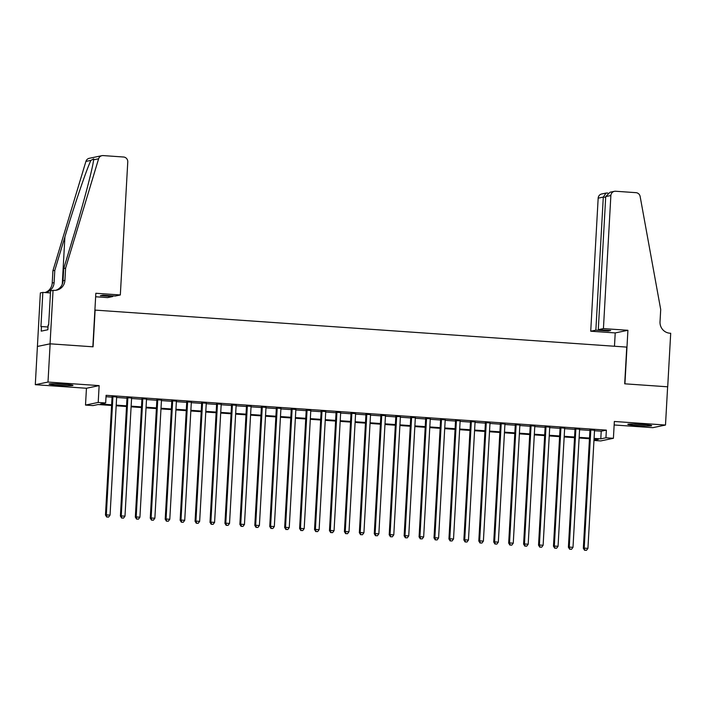 <?xml version="1.0" encoding="UTF-8"?>
<svg xmlns="http://www.w3.org/2000/svg" width="706" height="706" viewBox="0 0 706 706"><rect width="100%" height="100%" fill="white"/><g stroke="black" fill="none" stroke-linecap="round" stroke-linejoin="round"><path stroke-width="1.06" d="M58.386 385.282A11.967 0.724 -176.8 0 0 73.009 385.397A11.967 0.724 -176.8 0 0 63.734 384.17A11.967 0.724 -176.8 0 0 49.111 384.055A11.967 0.724 -176.8 0 0 58.386 385.282M637.059 425.55A11.967 0.724 -176.8 0 0 651.682 425.665A11.967 0.724 -176.8 0 0 642.407 424.447A11.967 0.724 -176.8 0 0 627.784 424.332A11.967 0.724 -176.8 0 0 637.059 425.55M111.592 405.465L98.116 404.529L92.971 405.597L85.505 405.076L98.205 402.446L105.671 402.967L100.526 404.035L111.627 404.803M53.056 290.29L50.055 343.822L92.848 346.796L95.839 293.264L120.329 294.967L127.768 161.903A4.607 4.483 78.3 0 0 123.541 157.006L103.155 155.585A4.607 4.483 78.3 0 0 98.611 158.771L65.614 268.13L64.926 280.361A10.74 10.458 -101.7 0 1 53.877 290.342L50.567 290.801L48.652 325.06L48.096 325.175L47.84 329.764L41.222 331.14L41.477 326.551L40.93 326.666L42.845 292.408L40.357 292.919L35.3 384.691L86.45 388.256L85.505 405.076M614.149 424.977L652.803 427.668L665.493 425.038L614.344 421.473L613.408 438.302L600.709 440.932L593.958 440.465M37.436 346.452L50.135 343.822L47.999 382.061L35.3 384.691M50.135 343.822L93.068 346.814L95.116 310.102L626.751 347.105L624.695 383.808L667.629 386.8L665.493 425.038M116.666 396.975L112.086 396.657M131.598 398.016L127.018 397.699M146.53 399.058L141.95 398.74M161.462 400.099L156.882 399.781M176.394 401.132L171.823 400.814M191.326 402.173L186.755 401.855M206.267 403.214L201.687 402.897M221.199 404.256L216.618 403.938M236.131 405.288L231.55 404.97M251.062 406.329L246.482 406.012M265.994 407.371L261.423 407.053M280.935 408.412L276.355 408.094M295.867 409.454L291.287 409.127M310.799 410.486L306.219 410.168M325.731 411.527L321.151 411.21M340.663 412.569L336.082 412.251M355.595 413.61L351.023 413.284M370.535 414.643L365.955 414.325M385.467 415.684L380.887 415.366M400.399 416.725L395.819 416.408M415.331 417.767L410.751 417.449M430.263 418.799L425.692 418.481M445.195 419.841L440.623 419.523M460.135 420.882L455.555 420.564M475.067 421.923L470.487 421.606M489.999 422.956L485.419 422.638M504.931 423.997L500.351 423.679M519.863 425.038L515.292 424.721M534.804 426.08L530.224 425.762M549.736 427.121L545.156 426.795M564.668 428.154L560.087 427.836M579.6 429.195L575.019 428.877M594.505 430.731L601.221 431.198L606.366 430.13L106.094 395.316L105.671 402.967M106.015 396.737L112.06 397.16M116.631 397.478L126.992 398.193M131.572 398.511L141.924 399.234M146.504 399.552L156.856 400.276M161.436 400.593L171.787 401.317M176.368 401.635L186.728 402.349M191.3 402.667L201.66 403.391M206.231 403.708L216.592 404.432M221.172 404.75L231.524 405.473M236.104 405.791L246.456 406.506M251.036 406.832L261.388 407.547M265.968 407.865L276.328 408.589M280.9 408.906L291.26 409.63M295.84 409.948L306.192 410.663M310.772 410.989L321.124 411.704M325.704 412.022L336.056 412.745M340.636 413.063L350.988 413.787M355.568 414.104L365.929 414.828M370.5 415.146L380.861 415.86M385.441 416.178L395.792 416.902M400.373 417.22L410.724 417.943M415.305 418.261L425.656 418.985M430.236 419.302L440.597 420.017M445.168 420.335L455.529 421.058M460.1 421.376L470.461 422.1M475.041 422.417L485.393 423.141M489.973 423.459L500.325 424.174M504.905 424.5L515.256 425.215M519.837 425.533L530.197 426.256M534.769 426.574L545.129 427.298M549.709 427.615L560.061 428.33M564.641 428.657L574.993 429.372M579.573 429.689L589.925 430.413M594.531 430.236L589.951 429.919M86.45 388.256L99.14 385.617L47.999 382.061M99.14 385.617L98.205 402.446M606.366 430.13L605.942 437.782L613.408 438.302M593.975 440.262L598.388 439.344L594.037 439.044M589.466 438.726L579.105 438.002M574.534 437.685L564.173 436.961M559.593 436.643L549.242 435.92M544.661 435.602L534.31 434.887M529.729 434.569L519.378 433.846M514.798 433.528L504.437 432.804M499.866 432.487L489.505 431.763M484.925 431.445L474.573 430.731M469.993 430.413L459.641 429.689M455.061 429.372L444.709 428.648M440.129 428.33L429.769 427.607M425.197 427.289L414.837 426.574M410.265 426.248L399.905 425.533M395.325 425.215L384.973 424.491M380.393 424.174L370.041 423.45M365.461 423.132L355.109 422.417M350.529 422.091L340.168 421.376M335.597 421.058L325.237 420.335M320.656 420.017L310.305 419.293M305.724 418.976L295.373 418.252M290.793 417.934L280.441 417.22M275.861 416.902L265.509 416.178M260.929 415.86L250.568 415.137M245.997 414.819L235.636 414.095M231.056 413.778L220.704 413.063M216.124 412.745L205.773 412.022M201.192 411.704L190.841 410.98M186.26 410.663L175.9 409.939M171.329 409.621L160.968 408.906M156.397 408.58L146.036 407.865M141.456 407.547L131.104 406.824M126.524 406.506L116.172 405.782M594.081 438.382L600.797 438.85L605.942 437.782M116.208 405.12L126.559 405.844M131.139 406.162L141.5 406.885M146.071 407.203L156.432 407.918M161.012 408.245L171.364 408.959M175.944 409.277L186.296 410.001M190.876 410.318L201.228 411.042M205.808 411.36L216.16 412.075M220.74 412.401L231.1 413.116M235.672 413.434L246.032 414.157M250.612 414.475L260.964 415.199M265.544 415.516L275.896 416.24M280.476 416.558L290.828 417.272M295.408 417.59L305.769 418.314M310.34 418.632L320.7 419.355M325.272 419.673L335.632 420.397M340.213 420.714L350.564 421.429M355.144 421.747L365.496 422.47M370.076 422.788L380.428 423.512M385.008 423.829L395.369 424.553M399.94 424.871L410.301 425.586M414.881 425.912L425.233 426.627M429.813 426.945L440.165 427.668M444.745 427.986L455.096 428.71M459.677 429.027L470.028 429.742M474.608 430.069L484.969 430.784M489.54 431.101L499.901 431.825M504.481 432.143L514.833 432.866M519.413 433.184L529.765 433.908M534.345 434.225L544.697 434.94M549.277 435.258L559.637 435.981M564.209 436.299L574.569 437.023M579.141 437.341L589.501 438.064M601.221 431.198L600.797 438.85M589.969 429.68L583.332 548.297L584.197 548.121L590.816 429.742M584.947 550.239L586.439 550.345L584.947 550.239L584.197 548.121L587.93 548.377L594.549 429.998M583.332 548.297L584.603 550.309M586.439 550.345L587.93 548.377M644.357 424.588A10.361 0.627 3.2 0 1 642.839 424.544A10.361 0.627 3.2 0 1 635.179 424.077M633.538 424.032A11.896 0.715 -176.8 0 0 643.29 424.659A11.896 0.715 -176.8 0 0 645.999 424.73M65.684 384.32A10.361 0.627 3.2 0 1 64.167 384.267A10.361 0.627 3.2 0 1 56.515 383.808M54.865 383.764A11.896 0.715 -176.8 0 0 64.617 384.382A11.896 0.715 -176.8 0 0 67.326 384.461M48.679 324.566L48.211 325.157M603.427 328.59L610.866 195.527L605.73 196.586L598.291 329.649L603.427 328.59L627.916 330.293L624.925 383.826L667.708 386.8L670.7 333.267L669.879 333.214A10.74 10.458 78.3 0 1 660.022 321.777L660.71 309.546L640.139 196.462A4.607 4.483 78.3 0 0 635.982 192.667L615.597 191.247A4.607 4.483 78.3 0 0 610.866 195.527M614.476 346.249L615.217 332.923L627.916 330.293M615.217 332.923L590.728 331.22L595.855 330.161L608.254 331.017L610.69 330.514L598.291 329.649M595.855 330.161L603.295 197.098L598.167 198.157A4.607 4.483 -101.7 0 1 601.715 193.965L606.083 193.056L603.295 197.098L605.695 197.265M590.728 331.22L598.167 198.157M608.254 331.017L608.29 330.346M607.919 193.091L606.083 193.056M614.405 191.326L610.037 192.235L605.73 196.586M120.329 294.967L115.202 296.035L102.802 295.17L100.367 295.673L112.757 296.538L112.801 295.867M112.757 296.538L107.63 297.605L95.637 296.767M54.794 270.372L54.106 282.612A10.74 10.458 -101.7 0 1 44.91 292.549A10.74 10.458 -101.7 0 0 52.226 283L52.915 270.76L54.794 270.372L64.908 236.845L62.26 284.253M65.614 268.13L63.734 268.518L73.848 234.983C83.617 202.922 92.936 167.419 93.598 159.812L93.713 158.85L90.942 160.368C86.785 168.699 74.492 204.811 64.908 236.845M55.703 290.307A10.74 10.458 -101.7 0 0 63.046 280.759L63.734 268.518M90.942 160.368L85.92 161.409L52.915 270.76M50.055 343.822L37.365 346.452M50.444 292.928L42.845 292.408M85.92 161.409A4.607 4.483 -101.7 0 1 89.274 158.303L101.964 155.664M47.999 327.002L41.477 326.551M575.037 428.639L568.401 547.256L569.265 547.079L575.884 428.701M570.016 549.197L571.507 549.303L570.016 549.197L569.265 547.079L572.998 547.335L579.617 428.957M568.401 547.256L569.671 549.268M571.507 549.303L572.998 547.335M560.105 427.598L553.469 546.215L554.325 546.038L560.943 427.659M555.084 548.156L556.575 548.262L555.084 548.156L554.325 546.038L558.058 546.303L564.676 427.915M553.469 546.215L554.74 548.235M556.575 548.262L558.058 546.303M545.164 426.565L538.537 545.182L539.393 545.006L546.012 426.618M540.143 547.124L541.643 547.221L540.143 547.124L539.393 545.006L543.126 545.261L549.745 426.883M538.537 545.182L539.799 547.194M541.643 547.221L543.126 545.261M530.232 425.524L523.605 544.141L524.461 543.964L531.08 425.577M525.211 546.082L526.702 546.188L525.211 546.082L524.461 543.964L528.194 544.22L534.813 425.842M523.605 544.141L524.867 546.153M526.702 546.188L528.194 544.22M515.301 424.482L508.673 543.099L509.529 542.923L516.148 424.544M510.279 545.041L511.771 545.147L510.279 545.041L509.529 542.923L513.262 543.179L519.881 424.8M508.673 543.099L509.935 545.111M511.771 545.147L513.262 543.179M500.369 423.441L493.732 542.058L494.597 541.881L501.216 423.503M495.347 543.999L496.839 544.105L495.347 543.999L494.597 541.881L498.33 542.146L504.949 423.759M493.732 542.058L495.003 544.07M496.839 544.105L498.33 542.146M485.437 422.409L478.8 541.025L479.656 540.84L486.275 422.462M480.415 542.967L481.907 543.064L480.415 542.967L479.656 540.84L483.398 541.105L490.008 422.726M478.8 541.025L480.071 543.038M481.907 543.064L483.398 541.105M470.505 421.367L463.868 539.984L464.724 539.808L471.343 421.42M465.475 541.926L466.975 542.032L465.475 541.926L464.724 539.808L468.457 540.064L475.076 421.685M463.868 539.984L465.139 541.996M466.975 542.032L468.457 540.064M455.564 420.326L448.937 538.943L449.793 538.766L456.411 420.388M450.543 540.884L452.034 540.99L450.543 540.884L449.793 538.766L453.526 539.022L460.144 420.644M448.937 538.943L450.199 540.955M452.034 540.99L453.526 539.022M440.632 419.285L434.005 537.901L434.861 537.725L441.479 419.346M435.611 539.843L437.102 539.949L435.611 539.843L434.861 537.725L438.594 537.99L445.212 419.602M434.005 537.901L435.267 539.913M437.102 539.949L438.594 537.99M425.7 418.243L419.073 536.869L419.929 536.684L426.548 418.305M420.679 538.81L422.17 538.907L420.679 538.81L419.929 536.684L423.662 536.948L430.281 418.57M419.073 536.869L420.335 538.881M422.17 538.907L423.662 536.948M410.768 417.211L404.132 535.828L404.997 535.651L411.616 417.264M405.747 537.769L407.238 537.875L405.747 537.769L404.997 535.651L408.73 535.907L415.349 417.528M404.132 535.828L405.403 537.84M407.238 537.875L408.73 535.907M395.837 416.169L389.2 534.786L390.056 534.61L396.675 416.231M390.815 536.728L392.307 536.834L390.815 536.728L390.056 534.61L393.789 534.866L400.408 416.487M389.2 534.786L390.471 536.798M392.307 536.834L393.789 534.866M380.896 415.128L374.268 533.745L375.124 533.568L381.743 415.19M375.874 535.686L377.375 535.792L375.874 535.686L375.124 533.568L378.857 533.833L385.476 415.446M374.268 533.745L375.539 535.757M377.375 535.792L378.857 533.833M365.964 414.087L359.336 532.712L360.192 532.527L366.811 414.148M360.942 534.654L362.434 534.751L360.942 534.654L360.192 532.527L363.925 532.792L370.544 414.413M359.336 532.712L360.598 534.724M362.434 534.751L363.925 532.792M351.032 413.054L344.404 531.671L345.26 531.494L351.879 413.107M346.011 533.612L347.502 533.718L346.011 533.612L345.26 531.494L348.993 531.75L355.612 413.372M344.404 531.671L345.666 533.683M347.502 533.718L348.993 531.75M336.1 412.013L329.464 530.63L330.329 530.453L336.947 412.075M331.079 532.571L332.57 532.677L331.079 532.571L330.329 530.453L334.062 530.709L340.68 412.33M329.464 530.63L330.735 532.642M332.57 532.677L334.062 530.709M321.168 410.971L314.532 529.588L315.397 529.412L322.007 411.033M316.147 531.53L317.638 531.636L316.147 531.53L315.397 529.412L319.13 529.668L325.748 411.289M314.532 529.588L315.803 531.6M317.638 531.636L319.13 529.668M306.236 409.93L299.6 528.547L300.456 528.37L307.075 409.992M301.215 530.488L302.706 530.594L301.215 530.488L300.456 528.37L304.189 528.635L310.808 410.248M299.6 528.547L300.871 530.568M302.706 530.594L304.189 528.635M291.296 408.898L284.668 527.514L285.524 527.338L292.143 408.95M286.274 529.456L287.774 529.553L286.274 529.456L285.524 527.338L289.257 527.594L295.876 409.215M284.668 527.514L285.93 529.526M287.774 529.553L289.257 527.594M276.364 407.856L269.736 526.473L270.592 526.297L277.211 407.909M271.342 528.415L272.834 528.52L271.342 528.415L270.592 526.297L274.325 526.552L280.944 408.174M269.736 526.473L270.998 528.485M272.834 528.52L274.325 526.552M261.432 406.815L254.804 525.432L255.66 525.255L262.279 406.877M256.41 527.373L257.902 527.479L256.41 527.373L255.66 525.255L259.393 525.511L266.012 407.133M254.804 525.432L256.066 527.444M257.902 527.479L259.393 525.511M246.5 405.774L239.863 524.39L240.728 524.214L247.347 405.835M241.478 526.332L242.97 526.438L241.478 526.332L240.728 524.214L244.461 524.479L251.08 406.091M239.863 524.39L241.134 526.402M242.97 526.438L244.461 524.479M231.568 404.741L224.932 523.358L225.788 523.172L232.406 404.794M226.547 525.299L228.038 525.396L226.547 525.299L225.788 523.172L229.529 523.437L236.139 405.059M224.932 523.358L226.202 525.37M228.038 525.396L229.529 523.437M216.636 403.7L210 522.316L210.856 522.14L217.474 403.753M211.606 524.258L213.106 524.364L211.606 524.258L210.856 522.14L214.589 522.396L221.207 404.017M210 522.316L211.27 524.329M213.106 524.364L214.589 522.396M201.695 402.658L195.068 521.275L195.924 521.099L202.543 402.72M196.674 523.217L198.165 523.322L196.674 523.217L195.924 521.099L199.657 521.355L206.276 402.976M195.068 521.275L196.33 523.287M198.165 523.322L199.657 521.355M186.763 401.617L180.136 520.234L180.992 520.057L187.611 401.679M181.742 522.175L183.233 522.281L181.742 522.175L180.992 520.057L184.725 520.322L191.344 401.935M180.136 520.234L181.398 522.246M183.233 522.281L184.725 520.322M171.832 400.576L165.204 519.201L166.06 519.016L172.679 400.637M166.81 521.143L168.302 521.24L166.81 521.143L166.06 519.016L169.793 519.281L176.412 400.902M165.204 519.201L166.466 521.213M168.302 521.24L169.793 519.281M156.9 399.543L150.263 518.16L151.128 517.983L157.747 399.596M151.878 520.101L153.37 520.207L151.878 520.101L151.128 517.983L154.861 518.239L161.48 399.861M150.263 518.16L151.534 520.172M153.37 520.207L154.861 518.239M141.968 398.502L135.331 517.119L136.187 516.942L142.806 398.563M136.946 519.06L138.438 519.166L136.946 519.06L136.187 516.942L139.92 517.198L146.539 398.819M135.331 517.119L136.602 519.131M138.438 519.166L139.92 517.198M127.027 397.46L120.399 516.077L121.255 515.901L127.874 397.522M122.006 518.019L123.506 518.125L122.006 518.019L121.255 515.901L124.988 516.165L131.607 397.778M120.399 516.077L121.661 518.089M123.506 518.125L124.988 516.165M112.095 396.419L105.468 515.045L106.324 514.859L112.942 396.481M107.074 516.986L108.565 517.083L107.074 516.986L106.324 514.859L110.057 515.124L116.675 396.746M105.468 515.045L106.73 517.057M108.565 517.083L110.057 515.124M54.106 282.612L52.226 283M63.046 280.759L64.926 280.361M98.611 158.771L93.598 159.812M607.937 193.091L606.789 193.012"/></g></svg>
